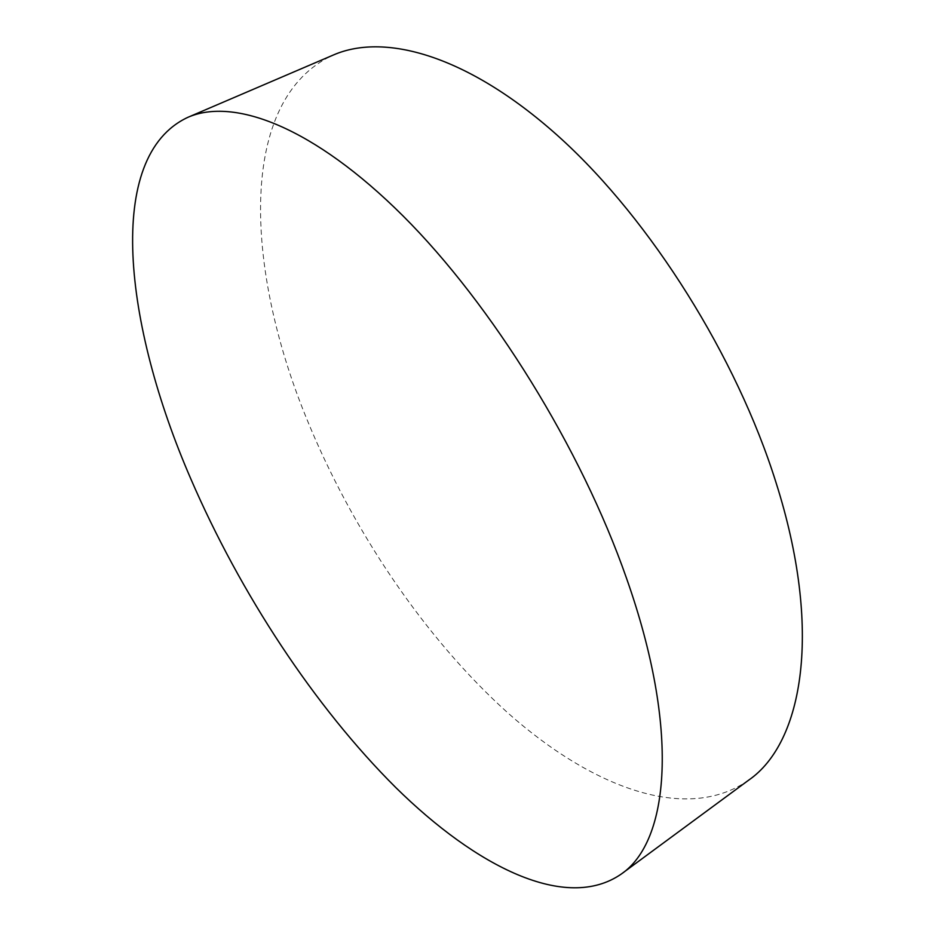 <?xml version="1.0" encoding="UTF-8"?>
<svg xmlns="http://www.w3.org/2000/svg" width="935" height="935" viewBox="0 0 935 935"><rect width="100%" height="100%" fill="white"/><g stroke="black" fill="none" stroke-linecap="round" stroke-linejoin="round"><path stroke-width="0.7" stroke-dasharray="4.67 3.51" d="M748.666 780.152C686.056 823.852 591.2 786.884 508.266 713.288C424.806 638.289 351.642 529.631 306.177 417.524C244.643 267.048 237.595 98.654 333.503 54.943"/><path stroke-width="1.4" d="M187.923 117.307L333.503 54.943C386.202 32.024 471.263 56.895 561.292 138.906C651.076 220.8 736.546 356.714 775.945 482.343C822.8 629.559 803.34 742.542 748.666 780.152L621.179 874.12C566.096 912.081 476.523 867.061 395.762 787.527C314.429 706.521 240.365 593.538 190.845 478.942C124.063 325.228 104.171 156.18 187.923 117.307C234.066 97.135 313.856 127.078 403.032 215.915C491.985 304.6 581.219 448.508 626.485 578.181C680.189 730.258 669.296 841.547 621.179 874.12"/></g></svg>
